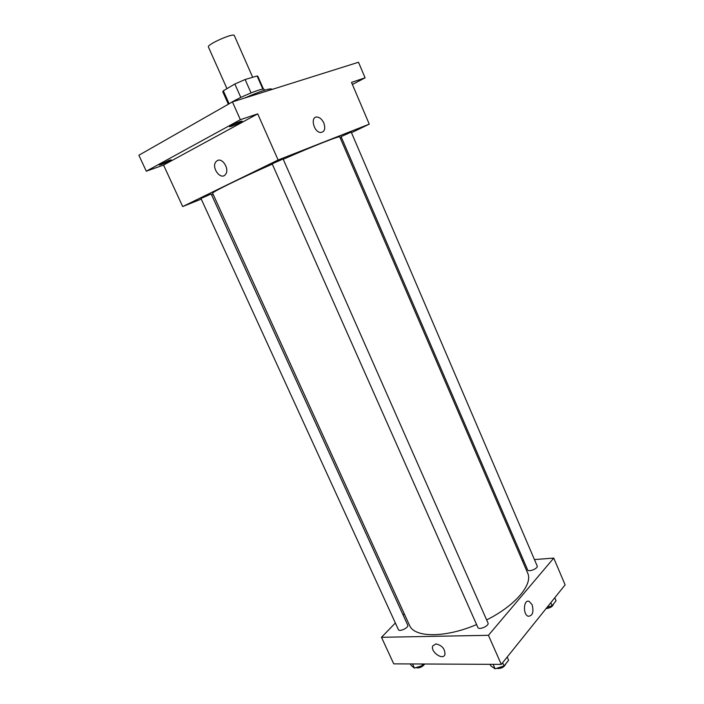 <?xml version="1.0" encoding="UTF-8"?>
<svg xmlns="http://www.w3.org/2000/svg" width="704" height="704" viewBox="0 0 704 704"><rect width="100%" height="100%" fill="white"/><g stroke="black" fill="none" stroke-linecap="round" stroke-linejoin="round"><path stroke-width="1.06" d="M252.692 77.273L234.309 35.552C233.807 32.516 206.51 44.616 208.419 47.027L226.97 88.642M229.134 103.778L223.326 90.781L222.781 91.784L228.342 104.227M223.326 90.781L234.846 84.014L245.124 79.508L257.083 75.979L257.814 76.261L263.446 89.074M262.865 89.118L257.083 75.979M251.055 92.928L245.124 79.508M230.437 103.03C235.646 99.466 251.02 92.462 258.878 90.086C262.108 89.1 263.859 88.836 264.123 89.302L264.528 90.209M240.803 97.434L234.846 84.014M271.876 89.496L271.691 89.074C269.394 88.194 260.366 91.186 244.622 98.067M201.256 199.1L182.697 206.562L163.557 165.079L146.291 171.204L138.873 155.25L232.426 101.895L358.503 62.26L365.086 77.827L352.396 84.471M146.291 171.204L240.354 119.689L232.426 101.895M240.354 119.689L257.708 113.863L278.124 160.002L369.266 124.15L351.507 82.386L365.086 77.827M323.814 122.98C325.697 128.814 324.623 131.982 320.61 132.493C313.509 132.211 310.006 116.054 317.249 117.049C319.959 117.489 322.142 119.469 323.814 122.98C325.688 128.814 324.623 131.982 320.61 132.493C313.509 132.211 310.006 116.054 317.249 117.049C319.95 117.498 322.142 119.469 323.814 122.98M213.145 194.313L211.614 194.929M169.013 160.362L171.151 159.852C169.946 160.917 166.716 162.457 161.471 164.481L159.289 165.009L169.013 160.362M240.214 121.502L242.158 121.097C240.706 122.39 237.134 124.115 231.44 126.289L229.46 126.702C230.912 125.409 234.494 123.675 240.214 121.502M163.557 165.079L257.708 113.863M486.64 619.925C515.539 605.51 533.245 584.144 527.639 572.986L339.777 136.91C340.067 135.511 315.198 145.253 283.228 159.271M272.281 164.102C238.295 179.203 211.226 192.526 212.652 193.239L409.517 625.337C414.154 637.701 445.016 638.141 476.59 624.571M182.697 206.562L278.124 160.002M369.266 124.15L351.472 132.695M341.458 137.5L340.278 138.072M211.182 193.987L200.974 198.475L398.394 629.622C399.291 632.218 409.112 627.51 407.739 625.143L211.182 193.987M351.217 132.097L341.079 136.62L527.622 569.87C528.449 572.449 538.481 568.357 537.178 565.963L351.217 132.097M283.096 158.981L272.158 163.83L477.884 627.475C478.896 630.45 489.518 625.75 488.004 623.005L283.096 158.981M217.298 160.609C222.57 157.379 229.794 169.479 225.526 174.381C220.994 180.875 210.927 167.578 215.934 161.753L217.298 160.609C222.57 157.379 229.794 169.479 225.526 174.381C221.003 180.875 210.927 167.578 215.943 161.753L217.298 160.609M395.358 623.005L381.48 637.296L488.426 635.307L553.749 558.087L534.442 559.574M523.547 560.419L522.271 560.516M404.272 613.835L403.128 615.014M381.48 637.296L393.738 663.854L501.292 664.391L488.426 635.307M501.292 664.391L565.127 584.857L553.749 558.087M532.11 604.692C533.94 612.005 532.646 615.868 528.246 616.264C522.614 614.566 523.582 598.99 529.126 601.366L532.11 604.692C533.94 612.005 532.646 615.868 528.246 616.264C522.614 614.566 523.574 598.99 529.126 601.366L532.11 604.692M435.943 643.896C442.121 645.41 445.122 648.974 444.946 654.57C442.939 660.81 430.144 651.666 432.758 645.911L435.943 643.896L432.758 645.911C430.153 651.666 442.939 660.801 444.954 654.57M410.414 663.934L411.083 665.386L414.436 668.105L422.655 665.465L423.958 664.004M414.436 668.105L412.526 663.951M422.655 665.465L421.986 663.995M424.776 664.013C422.101 667.225 419.153 668.43 415.932 667.621M547.061 607.367L552.13 605.722L556.081 600.776L554.778 597.749M552.13 605.722L550.827 602.677M553.467 604.05C552.807 606.487 550.352 608.001 546.084 608.582M490.125 664.338L490.811 665.887L495.088 668.8L504.055 665.975L508.605 660.264L507.188 657.052M495.088 668.8L493.117 664.356M504.055 665.975L502.621 662.737M505.877 663.696C504.178 667.357 501.028 668.923 496.417 668.378"/></g></svg>
